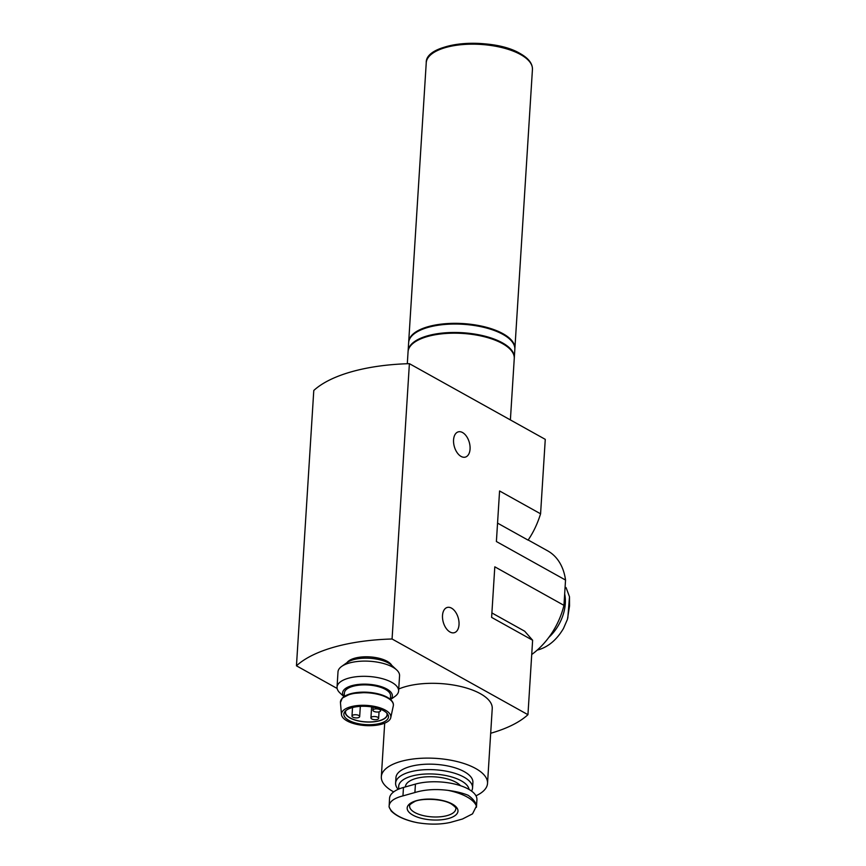 <?xml version="1.0" encoding="UTF-8"?>
<svg xmlns="http://www.w3.org/2000/svg" width="866" height="866" viewBox="0 0 866 866"><rect width="100%" height="100%" fill="white"/><g stroke="black" fill="none" stroke-linecap="round" stroke-linejoin="round"><path stroke-width="1.3" d="M476.441 807.285L476.917 799.719A37.779 15.436 -176.4 0 0 455.862 784.347A37.779 15.436 -176.4 0 0 415.431 784.098L414.901 792.531L402.95 795.886C393.478 798.322 388.866 802.013 389.105 806.939L391.151 810.944C395.74 815.588 403.112 819.214 413.255 821.812L417.39 822.7C429.579 824.692 440.61 824.584 450.504 822.375L462.455 819.019L472.522 813.867L476.419 806.149C475.986 802.511 473.215 798.885 468.105 795.269C462.747 793.072 456.09 791.437 448.123 790.387C435.912 788.818 424.838 789.532 414.901 792.531M415.431 784.098L403.48 787.454A37.779 15.436 -176.4 0 0 389.548 798.322L389.105 806.939A44.22 18.067 3.6 0 0 417.39 822.7M564.675 593.903A37.779 26.207 119.1 0 1 548.817 637.408M531.724 654.523A63.229 43.852 -60.9 0 0 563.95 605.345L494.8 566.819L491.617 617.393L532.622 640.234L524.677 631.206L491.899 612.944M532.622 640.234L527.946 714.688A131.08 53.551 3.6 0 1 490.676 733.264M497.549 523.118L528.087 540.124C533.337 532.471 537.494 523.703 540.579 513.809L545.266 439.354L409.391 363.666L392.071 639L527.946 714.688M337.145 688.47L296.453 665.813A131.08 53.551 3.6 0 1 392.071 639M409.391 363.666A131.08 53.551 3.6 0 0 313.784 390.479L296.453 665.813M451.522 608.138A13.109 7.783 -105.7 0 1 458.926 621.377A13.109 7.783 -105.7 0 1 454.304 632.7A13.109 7.783 -105.7 0 1 443.273 622.178A13.109 7.783 -105.7 0 1 447.224 607.456A13.109 7.783 -105.7 0 1 451.522 608.138M462.563 432.545A13.109 7.783 -105.7 0 1 469.967 445.774A13.109 7.783 -105.7 0 1 465.356 457.107A13.109 7.783 -105.7 0 1 454.325 446.585A13.109 7.783 -105.7 0 1 458.276 431.863A13.109 7.783 -105.7 0 1 462.563 432.545M540.579 513.809L499.574 490.968L496.391 541.531L565.541 580.058L563.95 605.345M398.728 689.011A53.205 21.737 3.6 0 1 480.359 693.688A53.205 21.737 3.6 0 1 492.234 708.594L487.526 783.394A53.205 21.737 3.6 0 1 475.964 795.8M347.05 662.566A23.133 9.45 3.6 0 1 364.618 656.807A23.133 9.45 3.6 0 1 387.178 661.299A23.133 9.45 3.6 0 1 391.757 665.38M565.541 580.058A63.229 43.852 -60.9 0 0 547.713 550.873L528.173 539.994M407.312 363.731L408.059 351.78A53.205 21.737 3.6 0 1 444.041 333.616A53.205 21.737 3.6 0 1 502.388 343.553A53.205 21.737 3.6 0 1 514.263 358.459L510.388 419.923M439.062 334.168A51.657 21.109 3.6 0 1 485.707 337.101M408.092 351.423A53.205 21.737 3.6 0 1 408.113 351.076A53.205 21.737 3.6 0 1 444.085 332.912A53.205 21.737 3.6 0 1 502.432 342.849A53.205 21.737 3.6 0 1 514.307 357.755A53.205 21.737 3.6 0 1 514.274 358.102M408.113 351.076L408.644 342.644A53.205 21.737 3.6 0 1 444.615 324.479A53.205 21.737 3.6 0 1 502.962 334.417A53.205 21.737 3.6 0 1 514.837 349.323L514.307 357.755M439.636 325.031A51.657 21.109 3.6 0 1 486.291 327.965M408.665 342.297A53.205 21.737 3.6 0 1 408.687 341.94A53.205 21.737 3.6 0 1 444.659 323.776A53.205 21.737 3.6 0 1 503.016 333.713A53.205 21.737 3.6 0 1 514.88 348.619A53.205 21.737 3.6 0 1 514.848 348.976M537.158 650.149L539.68 649.392C549.131 646.209 557.065 639.249 563.463 628.5L567.436 619.352L569.547 605.886L569.492 596.75L567.804 618.086M566.039 587.549L569.492 596.75M387.134 713.465A21.022 8.584 3.6 0 1 365.755 721.963A21.022 8.584 3.6 0 1 345.599 710.845M345.978 710.531A20.816 8.508 -176.4 0 0 345.512 712.079A20.816 8.508 -176.4 0 0 357.117 720.544A20.816 8.508 -176.4 0 0 379.395 720.685A20.816 8.508 -176.4 0 0 387.07 714.688A20.816 8.508 -176.4 0 0 386.81 713.097M383.486 710.629A22.364 9.136 3.6 0 1 387.871 714.493A22.364 9.136 3.6 0 1 365.582 724.615A22.364 9.136 3.6 0 1 344.755 711.776A22.364 9.136 3.6 0 1 361.782 706.288A22.364 9.136 3.6 0 1 383.486 710.629M385.327 710.12A24.735 10.1 3.6 0 1 390.761 717.665A24.735 10.1 3.6 0 1 365.528 725.578A24.735 10.1 3.6 0 1 341.485 714.558A24.735 10.1 3.6 0 1 357.485 705.563A24.735 10.1 3.6 0 1 385.327 710.12M344.181 696.481L344.397 692.973A23.133 9.45 3.6 0 1 360.04 685.071A23.133 9.45 3.6 0 1 385.413 689.39A23.133 9.45 3.6 0 1 390.566 695.874L390.35 699.382M344.019 696.589A24.93 10.186 3.6 0 1 355.32 684.887A24.93 10.186 3.6 0 1 386.799 689A24.93 10.186 3.6 0 1 390.501 699.512M343.943 696.632L339.948 692.93A30.84 12.6 3.6 0 1 337.047 687.095A30.84 12.6 3.6 0 1 357.896 676.573A30.84 12.6 3.6 0 1 391.724 682.332A30.84 12.6 3.6 0 1 398.609 690.971A30.84 12.6 3.6 0 1 394.993 696.394L390.566 699.566M337.047 687.095L338 671.886A30.84 12.6 3.6 0 1 341.605 666.463A30.84 12.6 3.6 0 1 392.688 667.112A30.84 12.6 3.6 0 1 396.66 669.927A30.84 12.6 3.6 0 1 399.562 675.761L398.609 690.971M341.605 666.463L347.158 662.49A24.93 10.186 3.6 0 1 388.444 663.02A24.93 10.186 3.6 0 1 391.659 665.283L396.66 669.927M377.208 719.473A3.854 1.57 3.6 0 1 373.084 719.44A3.854 1.57 3.6 0 1 370.94 717.871A3.854 1.57 3.6 0 1 373.549 716.561A3.854 1.57 3.6 0 1 377.771 717.275A3.854 1.57 3.6 0 1 378.637 718.358A3.854 1.57 3.6 0 1 377.208 719.473M379.178 711.809A3.854 1.57 -176.4 0 0 380.596 710.694A3.854 1.57 -176.4 0 0 376.851 708.886A3.854 1.57 -176.4 0 0 372.9 710.207A3.854 1.57 -176.4 0 0 375.054 711.776A3.854 1.57 -176.4 0 0 379.178 711.809M358.264 717.676A3.854 1.57 -176.4 0 0 359.682 716.561A3.854 1.57 -176.4 0 0 355.937 714.742A3.854 1.57 -176.4 0 0 351.986 716.074A3.854 1.57 -176.4 0 0 354.14 717.643A3.854 1.57 -176.4 0 0 358.264 717.676M405.407 786.913L405.418 786.696A28.524 11.659 3.6 0 1 424.719 776.954A28.524 11.659 3.6 0 1 456.003 782.29A28.524 11.659 3.6 0 1 460.485 785.7M399.107 788.937A35.279 14.408 3.6 0 1 419.534 774.55A35.279 14.408 3.6 0 1 461.242 780.818A35.279 14.408 3.6 0 1 469.058 789.456M398.187 789.327A38.548 15.75 3.6 0 1 395.61 783.091A38.548 15.75 3.6 0 1 421.677 769.928A38.548 15.75 3.6 0 1 463.96 777.127A38.548 15.75 3.6 0 1 472.555 787.93A38.548 15.75 3.6 0 1 471.548 791.08M395.61 783.091L395.946 777.636A38.548 15.75 3.6 0 1 422.023 764.472A38.548 15.75 3.6 0 1 464.306 771.682A38.548 15.75 3.6 0 1 472.901 782.474L472.555 787.93M393.684 791.892A53.205 21.737 3.6 0 1 381.332 776.715A53.205 21.737 3.6 0 1 417.304 758.551A53.205 21.737 3.6 0 1 475.661 768.499A53.205 21.737 3.6 0 1 487.526 783.394M452.29 804.027A25.45 10.392 3.6 0 1 436.583 820.048A25.45 10.392 3.6 0 1 408.839 804.601A25.45 10.392 3.6 0 1 452.29 804.027M520.574 54.547A53.205 21.737 3.6 0 1 532.438 69.453C532.601 63.543 528.498 58.238 520.13 53.54C492.018 36.48 425.098 42.012 426.245 62.774A53.205 21.737 3.6 0 1 462.228 44.61A53.205 21.737 3.6 0 1 520.574 54.547M430.597 54.915A52.047 21.26 3.6 0 1 470.812 43.3A52.047 21.26 3.6 0 1 519.762 53.443M538.641 648.807L539.68 649.392M387.459 697.855A26.521 10.836 3.6 0 1 393.283 705.952C393.954 702.932 391.941 700.031 387.243 697.26C382.252 694.564 375.909 692.908 368.202 692.302L351.076 693.601L342.286 698.039L340.446 702.618A26.521 10.836 3.6 0 1 357.604 692.973A26.521 10.836 3.6 0 1 387.459 697.855M341.886 698.765A26.012 10.63 3.6 0 1 361.577 692.172A26.012 10.63 3.6 0 1 387.113 697.217M403.48 787.454L402.95 795.886M448.123 790.387A44.22 18.067 3.6 0 1 467.023 796.937A44.22 18.067 3.6 0 1 476.419 806.149M455.787 808.898A23.133 9.45 3.6 0 1 432.112 816.887A23.133 9.45 3.6 0 1 409.618 805.997C409.033 805.272 410.549 803.886 414.175 801.851C418.668 798.582 440.762 797.792 451.294 803.94C455.148 806.69 456.653 808.346 455.787 808.898M514.88 348.619L532.438 69.453M408.687 341.94L426.245 62.774M390.761 717.665L393.283 705.952M341.485 714.558L340.446 702.618M371.622 706.905L370.94 717.871M379.037 711.841L378.637 718.358M373.094 707.165L372.9 710.207M380.683 709.308L380.596 710.694M352.527 707.533L351.986 716.074M360.321 706.353L359.682 716.561M381.332 776.715L384.699 723.153"/></g></svg>
